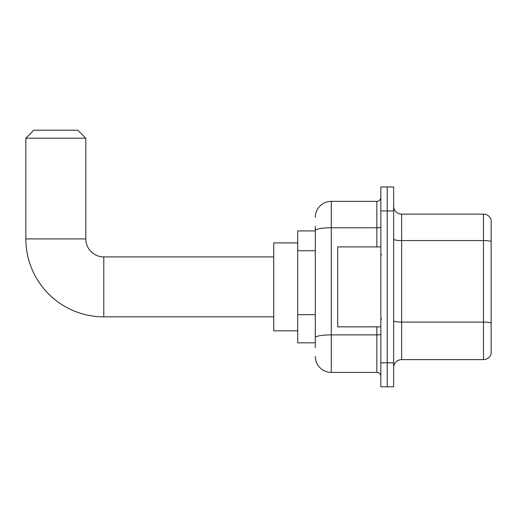 <?xml version="1.0" encoding="UTF-8"?>
<svg xmlns="http://www.w3.org/2000/svg" width="517" height="517" viewBox="0 0 517 517"><rect width="100%" height="100%" fill="white"/><g stroke="black" fill="none" stroke-linecap="round" stroke-linejoin="round"><path stroke-width="0.78" d="M315.292 230.925L297.708 230.925L297.708 342.829L315.292 342.829M315.292 347.624L315.292 226.129M380.842 362.818L380.842 386.794L387.233 386.794L387.233 362.818L387.233 386.794L393.631 386.794L393.631 362.818L387.233 362.818L387.233 210.936L387.233 362.818L380.842 362.818L380.842 210.936L387.233 210.936L387.233 186.96L387.233 210.936L393.631 210.936L393.631 362.818M393.631 210.936L393.631 186.96L380.842 186.96L380.842 210.936M315.292 217.334A15.988 15.988 0 0 1 331.281 201.346L331.281 372.408L376.841 372.408L376.841 326.847M331.281 201.346L376.841 201.346A3.994 3.994 0 0 0 380.842 197.352M315.292 245.943L315.292 230.543A15.988 2.779 180 0 1 331.281 227.771L376.841 227.771L376.841 201.346M380.842 376.402A3.994 3.994 0 0 0 376.841 372.408M331.281 372.408A15.988 15.988 0 0 1 315.292 356.42M393.631 367.613A7.994 7.994 0 0 1 401.625 359.619L483.479 359.619L483.479 214.135L401.625 214.135A7.994 7.994 0 0 1 393.631 206.141A7.994 7.994 0 0 0 401.625 214.135L401.625 359.619M491.15 219.893A7.994 7.994 0 0 0 483.479 214.135A7.994 7.994 0 0 1 491.15 219.893L491.15 353.861A7.994 7.994 0 0 1 483.479 359.619M273.726 316.85L103.788 316.85A77.938 77.938 0 0 1 25.85 238.919L25.85 138.201L33.844 130.206L77.809 130.206L85.803 138.201L25.85 138.201M103.788 316.85L103.788 256.904A17.985 17.985 0 0 1 85.803 238.919L85.803 138.201M297.708 242.912L273.726 242.912L273.726 330.841L297.708 330.841M380.842 246.906L337.679 246.906L337.679 326.847L380.842 326.847M315.292 250.739L297.708 250.739M315.292 314.685L297.708 314.685M380.842 334.189A3.994 0.691 0 0 1 376.841 334.88L331.281 334.88A15.988 2.779 180 0 0 315.292 337.659M376.841 246.906L376.841 227.771A3.994 0.691 0 0 0 380.842 227.073M491.15 241.555A7.994 1.389 180 0 0 483.479 240.56L401.625 240.56A7.994 1.389 0 0 1 393.631 239.171M491.15 323.093A7.994 1.389 180 0 0 483.479 322.091L401.625 322.091A7.994 1.389 -0 0 1 393.631 320.702M25.85 238.919L85.803 238.919M273.726 256.904L103.788 256.904M381.636 254.9L380.842 254.105M381.636 318.853L380.842 319.648"/></g></svg>
